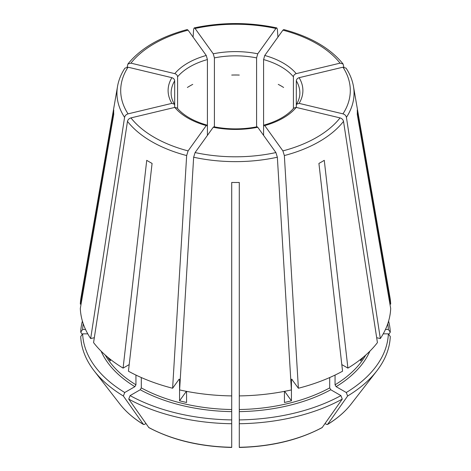 <?xml version="1.0" encoding="UTF-8"?>
<svg xmlns="http://www.w3.org/2000/svg" width="471" height="471" viewBox="0 0 471 471"><rect width="100%" height="100%" fill="white"/><g stroke="black" fill="none" stroke-linecap="round" stroke-linejoin="round"><path stroke-width="0.71" d="M188.094 30.162A114.8 66.281 0 0 0 130.944 63.155L174.782 73.641C176.454 74.212 177.39 75.26 177.585 76.785A64.368 37.162 180 0 1 207.411 59.564L206.251 55.472L188.094 30.162L187.211 29.602M128.047 67.194A114.8 66.281 0 0 0 128.047 113.858L171.886 103.373A67.394 38.91 180 0 1 171.886 77.68L128.047 67.194L124.927 68.165M171.886 77.68C173.558 78.251 174.494 79.299 174.688 80.824L174.688 105.174L174.411 104.209L171.886 103.373M207.411 135.383L207.411 126.434L206.957 125.145L206.251 125.58A67.394 38.91 180 0 1 174.782 107.412L177.149 108.036M257.066 126.811L257.755 127.252A67.394 38.91 180 0 1 213.245 127.252L213.934 126.811M82.39 321.087A154.829 89.39 0 0 0 80.718 332.185L82.266 334.375M293.851 108.036L296.218 107.412A67.394 38.91 180 0 1 264.749 125.58L264.043 125.145L263.589 126.434L263.589 59.564A64.368 37.162 180 0 1 293.415 76.785C293.61 75.26 294.546 74.212 296.218 73.641L340.056 63.155L343.065 63.979L343.871 67.094M101.106 351.16A138.574 80.005 0 0 0 134.871 386.662L124.733 392.514A152.91 88.283 0 0 1 82.637 333.845L87.771 333.845M296.312 80.824C296.506 79.299 297.442 78.251 299.114 77.68A67.394 38.91 180 0 1 299.114 103.373L296.589 104.209L296.312 105.174L296.312 80.824A64.368 37.162 180 0 1 299.868 92.999C299.874 96.761 298.773 100.5 296.565 104.215M140.228 389.752A138.574 80.005 0 0 0 231.714 411.63L231.714 419.908A152.91 88.283 0 0 1 130.09 395.605L140.228 389.752L141.3 387.898L141.3 377.542M340.056 63.155A114.8 66.281 0 0 0 282.906 30.162L264.749 55.472L263.589 59.564M239.286 411.63A138.574 80.005 0 0 0 330.772 389.752L340.91 395.605A152.91 88.283 0 0 1 239.286 419.908L239.286 395.905A155.236 89.625 0 0 0 291.39 389.923L277.348 157.226L275.912 152.563L257.755 127.252M330.772 389.752L329.7 387.898L329.7 377.542M341.805 364.589L347.91 368.116L324.272 160.328A121.818 70.332 180 0 1 318.92 163.419L342.558 371.207A155.236 89.625 0 0 1 298.384 388.245L291.661 379.143M340.91 395.605L342.27 399.108L322.14 427.609C298.661 440.079 271.043 446.691 239.292 447.45M174.782 107.412L130.944 117.897C129.066 118.492 127.906 119.658 127.476 121.383L93.576 342.611A155.236 89.625 0 0 0 123.09 368.116L129.195 364.589M107.735 357.212A137.061 79.134 0 0 0 110.367 360.857L110.367 359.349M278.255 84.386A64.368 37.162 180 0 1 283.613 87.476M213.245 127.252L195.088 152.563L193.652 157.226L179.61 389.923A155.236 89.625 0 0 0 231.714 395.905L231.714 182.46A121.818 70.332 180 0 0 239.286 182.46L239.286 395.905M186.375 391.324L179.569 400.809A137.061 79.134 0 0 0 186.569 402.481L186.569 391.36M231.714 75.066A64.368 37.162 180 0 1 239.286 75.066M284.625 391.324L291.431 400.809A137.061 79.134 0 0 1 284.431 402.481L284.431 391.36M187.387 87.476A64.368 37.162 180 0 1 192.745 84.386M299.114 103.373L342.953 113.858C344.837 114.453 345.991 115.619 346.421 117.344L380.327 338.572L376.676 337.701M296.312 107.435L296.312 105.174M360.633 359.349L360.633 360.857A137.061 79.134 0 0 0 363.265 357.212M90.673 338.572A155.236 89.625 0 0 1 80.311 308.493L113.741 114.353A121.818 70.332 180 0 1 113.741 109.979L80.311 304.119A155.236 89.625 0 0 1 81.036 297.401L117.538 86.381A118.551 68.442 0 0 0 124.579 117.344L90.673 338.572L94.324 337.701M82.637 333.845L80.718 336.559A154.829 89.39 0 0 0 94.159 370.865A154.829 89.39 0 0 0 123.373 396.017L143.478 424.506C133.652 418.472 125.775 411.648 119.846 404.024A126.693 73.146 0 0 0 143.278 424.318L144.438 424.418L145.928 423.559M293.415 108.501L293.415 76.785M134.871 386.662L135.942 384.807L135.942 375.075M124.733 392.514L123.373 396.017M206.251 125.58L188.094 150.891L186.657 155.554L172.616 388.245A155.236 89.625 0 0 1 128.442 371.207L152.08 163.419A121.818 70.332 180 0 1 146.728 160.328L123.09 368.116M282.906 30.162L283.789 29.602M214.411 126.87L214.411 57.886A64.368 37.162 180 0 1 256.589 57.886L256.589 126.87M213.245 53.794A67.394 38.91 180 0 1 257.755 53.794L275.912 28.49A114.8 66.281 0 0 0 195.088 28.49L213.245 53.794L214.411 57.886M195.088 28.49L194.223 27.924L193.652 29.149L193.075 37.103M231.714 411.63L231.714 395.905M231.714 419.908L231.714 447.103M383.229 333.845L388.363 333.845A152.91 88.283 0 0 1 346.267 392.514L336.129 386.662L335.058 384.807L335.058 375.075M388.61 321.087A154.829 89.39 0 0 1 390.282 332.185L388.363 329.47A152.91 88.283 0 0 0 387.786 323.695M291.431 400.809L291.431 379.785A137.061 79.134 0 0 0 292.179 379.591M179.569 400.809L179.569 379.785L178.992 379.361L179.339 379.143M130.09 395.605L128.73 399.108A154.829 89.39 0 0 0 231.714 423.735M128.73 399.108L148.86 427.609C172.339 440.079 199.957 446.691 231.708 447.45M239.286 419.908L239.286 423.735A154.829 89.39 0 0 0 342.27 399.108M239.286 423.735L239.286 447.103M346.267 392.514L347.627 396.017A154.829 89.39 0 0 0 376.841 370.865A154.829 89.39 0 0 0 390.282 336.559L388.363 333.845M347.627 396.017L327.522 424.506C337.348 418.472 345.225 411.648 351.154 404.024L376.841 370.865M351.154 404.024A126.693 73.146 0 0 1 327.722 424.318L326.562 424.418L325.072 423.559M390.282 332.185L388.734 334.375M172.616 388.245L178.992 379.361M83.214 323.695A152.91 88.283 0 0 0 82.637 329.47L85.539 329.47M82.637 329.47L80.718 332.185M81.065 304.119L80.311 304.119M347.91 368.116A155.236 89.625 0 0 0 377.424 342.611L343.524 121.383C343.094 119.658 341.934 118.492 340.056 117.897L296.218 107.412M380.327 338.572A155.236 89.625 0 0 0 390.689 308.493L357.259 114.353A121.818 70.332 180 0 0 357.259 109.979L390.689 304.119A155.236 89.625 0 0 0 389.964 297.401L353.462 86.381C352.355 80.07 349.9 73.994 346.091 68.165M292.008 379.361L291.431 379.785M388.363 329.47L385.461 329.47M389.935 304.119L390.689 304.119M174.688 107.435L174.688 105.174M177.585 108.501L177.585 76.785M207.411 126.434L207.411 59.564M263.589 135.383L263.589 126.434M257.755 53.794L256.589 57.886M264.749 125.58L282.906 150.891L284.343 155.554L298.384 388.245M299.114 77.68L342.953 67.194L346.073 68.165M275.912 28.49L276.777 27.924L277.348 29.149L277.925 37.103M128.047 113.858C126.163 114.453 125.009 115.619 124.579 117.344M130.944 63.155L127.935 63.979L127.129 67.094M174.782 73.641A67.394 38.91 180 0 1 206.251 55.472M174.435 104.215C172.227 100.5 171.126 96.761 171.132 92.999A64.368 37.162 180 0 1 174.688 80.824M264.749 55.472A67.394 38.91 180 0 1 296.218 73.641M239.286 409.523A137.061 79.134 0 0 0 329.7 387.898M335.058 384.807A137.061 79.134 0 0 0 365.737 355.081M105.263 355.081A137.061 79.134 0 0 0 135.942 384.807M141.3 387.898A137.061 79.134 0 0 0 231.714 409.523M178.821 379.591A137.061 79.134 0 0 0 179.569 379.785M148.63 427.409A126.693 73.146 0 0 0 231.714 447.279M239.286 447.279A126.693 73.146 0 0 0 322.37 427.409M336.129 386.662A138.574 80.005 0 0 0 369.894 351.16M127.476 121.383A118.551 68.442 0 0 0 186.657 155.554M130.944 117.897A114.8 66.281 0 0 0 188.094 150.891M193.652 157.226A118.551 68.442 0 0 0 277.348 157.226M195.088 152.563A114.8 66.281 0 0 0 275.912 152.563M284.343 155.554A118.551 68.442 0 0 0 343.524 121.383M282.906 150.891A114.8 66.281 0 0 0 340.056 117.897M346.421 117.344A118.551 68.442 0 0 0 353.462 86.381M342.953 113.858A114.8 66.281 0 0 0 342.953 67.194M177.155 108C183.531 115.501 193.475 121.206 206.999 125.115M213.916 126.77C228.305 129.578 242.695 129.578 257.084 126.77M264.001 125.115C277.525 121.206 287.469 115.501 293.845 108M119.846 404.024L94.159 370.865M343.071 63.956C330.265 48.177 310.513 36.714 283.813 29.573M276.765 27.889C249.253 22.113 221.747 22.113 194.235 27.889M124.909 68.165C121.1 73.994 118.645 80.07 117.538 86.381M127.929 63.956C140.735 48.177 160.487 36.714 187.187 29.573"/></g></svg>
